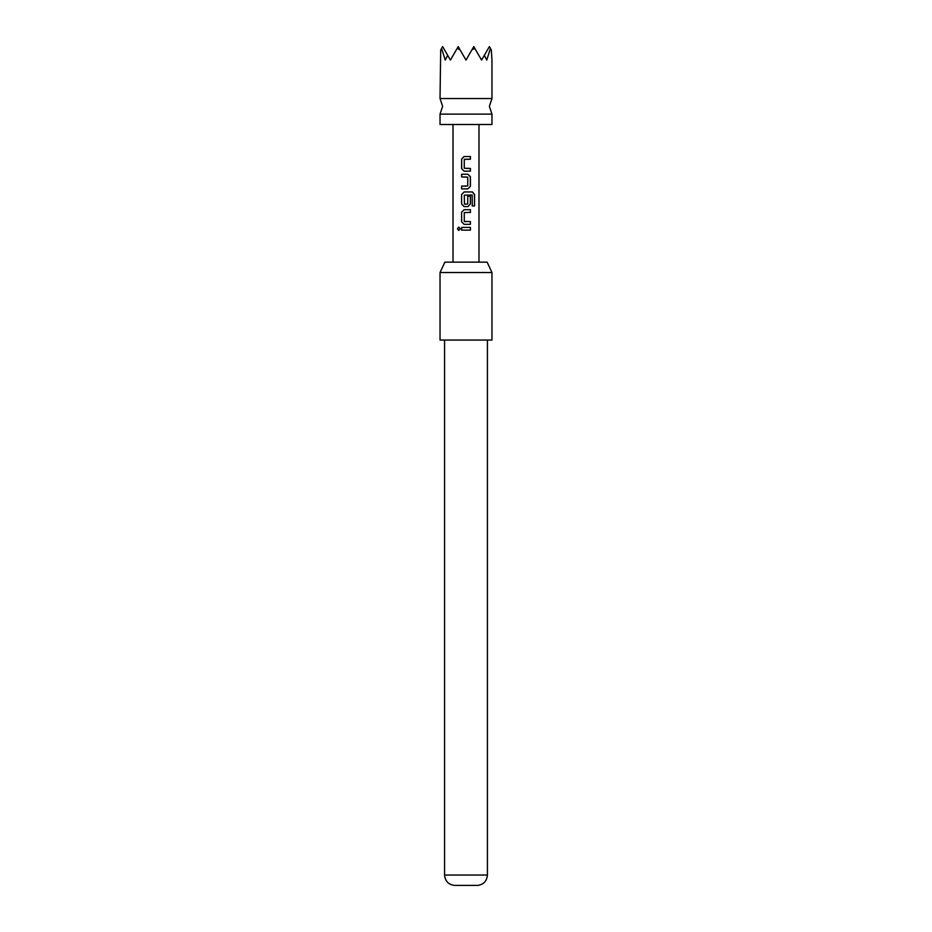 <?xml version="1.0" encoding="UTF-8"?>
<svg xmlns="http://www.w3.org/2000/svg" width="932" height="932" viewBox="0 0 932 932"><rect width="100%" height="100%" fill="white"/><g stroke="black" fill="none" stroke-linecap="round" stroke-linejoin="round"><path stroke-width="1.4" d="M457.414 228.759L458.765 227.082L460.257 228.759L458.765 230.449L457.414 228.759L458.835 227.082M491.968 114.123L440.032 114.123L442.63 106.33L440.032 98.536L491.968 98.536L489.37 106.33L491.968 114.123L491.968 124.504L440.032 124.504L440.032 114.123M440.032 98.536L440.696 49.932L441.582 48.417L445.228 60.091L447.64 55.279L450.424 60.091L458.206 46.6L466 60.091L471.86 49.932L474.842 48.417L481.576 60.091L484.36 55.279L486.772 60.091L490.418 48.417L491.304 49.932L491.968 60.091L491.968 98.536M444.879 262.148L487.121 262.148L491.968 272.528L440.032 272.528L444.879 262.148M487.424 875.032C486.842 881.101 483.592 884.55 477.685 885.4L454.315 885.4C448.409 884.55 445.158 881.101 444.576 875.032L487.424 875.032L487.424 340.052M440.032 272.528L440.032 340.052L491.968 340.052L491.968 272.528M466 156.518L470.415 156.518L470.415 159.244L464.276 159.419L464.276 168.238L470.415 168.424L470.415 171.15L464.089 171.15L461.608 168.599L461.643 159.057L464.101 156.518L466 156.518L464.101 156.518M466 174.237L467.911 174.237L470.415 176.789L470.415 186.33L467.911 188.87L461.596 188.87L461.608 186.144L467.736 185.957L467.736 177.15L461.608 176.964L461.608 174.237L466 174.237M466 191.957L472.466 191.957L474.563 194.508L474.563 205.96L472.303 205.96L472.151 194.986L464.276 195.172L464.462 204.166L467.724 203.98L467.724 196.233L470.415 196.233L470.415 204.05L467.911 206.601L464.101 206.601L461.585 204.05L461.585 194.508L464.101 191.957L472.466 191.957M466 209.688L470.415 209.688L470.415 212.414L464.276 212.601L464.276 221.408L470.415 221.595L470.415 224.321L464.101 224.321L461.585 221.781L461.585 212.228L464.101 209.688L466 209.688L464.101 209.688M466 227.408L470.415 227.408L470.415 230.134L461.608 230.122L461.643 227.408L470.415 227.408M471.86 49.932L473.794 46.6L474.842 48.417M457.158 48.417L460.14 49.932M441.582 48.417L442.63 46.6L447.64 55.279M484.36 55.279L489.37 46.6L490.418 48.417M466 230.134L461.608 230.122M461.701 230.122L461.736 227.408M470.334 227.408L470.334 230.134M458.835 230.449L457.589 228.759M464.136 224.321L461.585 221.781M470.334 221.595L470.415 224.321M470.334 224.321L466 224.321M464.497 221.595L466 221.595M470.334 209.688L470.415 212.414M470.334 212.414L466 212.414M461.666 221.781L461.585 212.228M461.666 212.228L464.136 209.688M472.338 191.957L474.388 194.508L474.563 205.96M474.388 205.96L472.186 205.96M464.136 206.601L461.666 204.05L461.585 194.508M461.666 194.508L464.136 191.957M467.689 196.233L470.334 196.233L470.334 204.05L467.911 206.601M467.864 206.601L466 206.601M464.497 204.166L466 204.166M466 176.964L461.701 176.964L461.701 174.237L467.876 174.237L470.322 176.789L470.322 186.33L467.911 188.87M461.69 188.87L461.608 186.144M461.69 186.144L466 186.144M467.876 188.87L466 188.87M467.072 171.15L464.124 171.15L461.608 168.599M466 168.424L470.415 168.424M470.322 168.424L470.322 171.15M470.334 156.518L470.322 159.244L464.497 159.244M461.69 168.599L461.643 159.057M461.724 159.057L464.136 156.518M478.99 124.504L478.99 262.148M453.01 124.504L453.01 262.148M444.576 875.032L444.576 340.052"/></g></svg>
